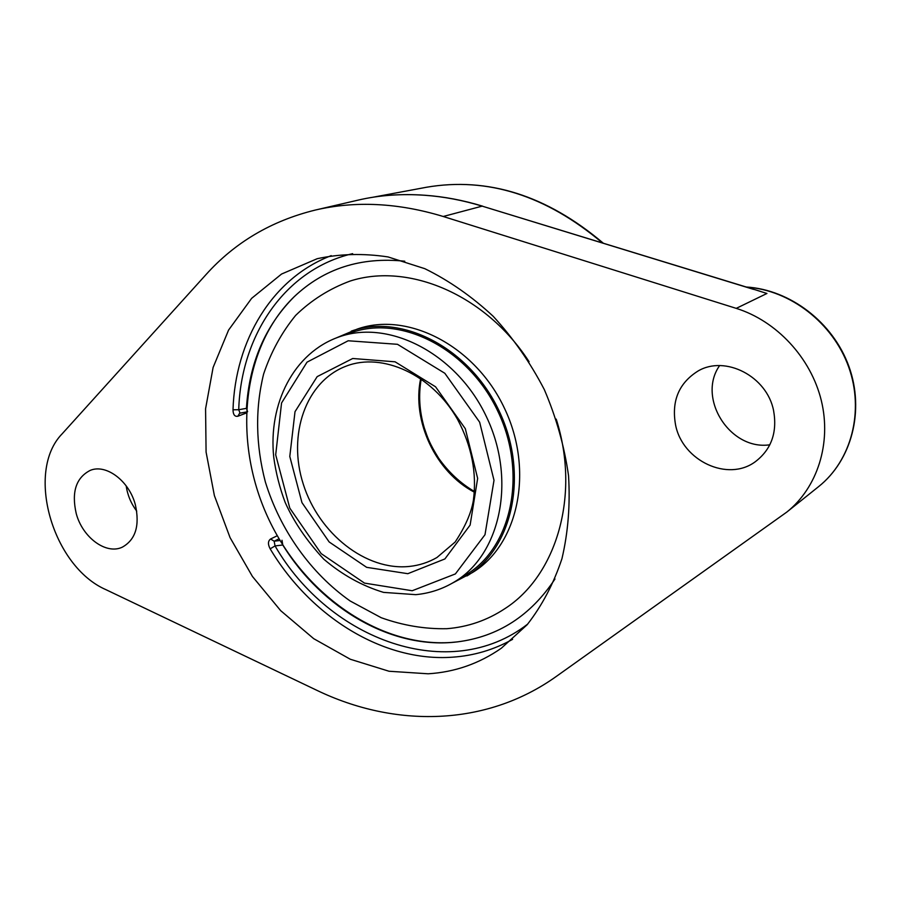 <?xml version="1.0" encoding="UTF-8"?>
<svg xmlns="http://www.w3.org/2000/svg" width="901" height="901" viewBox="0 0 901 901"><rect width="100%" height="100%" fill="white"/><g stroke="black" fill="none" stroke-linecap="round" stroke-linejoin="round"><path stroke-width="1.35" d="M457.269 641.884L457.415 641.872C498.062 636.737 530.588 615.766 554.982 578.983C530.565 615.8 498.016 636.77 457.325 641.884L451.221 642.469C377.992 647.481 302.162 592.892 267.484 516.521C232.683 440.229 241.659 347.628 294.233 296.677C324 268.532 360.839 256.706 404.752 261.211C360.839 256.706 324 268.532 294.233 296.688C265.187 325.813 249.25 363.035 246.435 408.333L238.731 409.741C240.882 335.33 285.02 269.331 352.64 253.654M556.221 419.123C580.537 495.268 556.514 575.491 504.965 608.603C487.272 620.316 467.912 627.006 446.885 628.695C424.855 629.157 402.972 625.497 381.213 617.714L350.185 601.001C310.71 573.239 280.155 530.081 265.333 481.877C255.67 444.734 255.096 408.772 263.621 374.016C270.987 352.043 281.664 332.514 295.641 315.406C311.341 300.134 329.496 288.68 350.117 281.056C408.423 262.225 485.673 294.582 529.078 361.706M336.186 337.965L357.156 329.124C407.41 311.048 475.154 345.624 504.537 408.435C534.417 470.998 518.143 545.296 472.282 572.653L452.144 583.251M351.548 332.615C401.395 314.607 468.734 349.036 497.971 411.532C527.704 473.791 511.588 547.684 466.031 574.782L454.701 581.742C500.494 554.509 516.6 479.906 486.529 416.949C456.953 353.744 389.086 318.841 338.967 336.951L351.548 332.615M351.21 331.163C401.587 313.041 469.59 347.842 499.131 410.98C529.18 473.892 512.917 548.529 466.932 575.953M556.266 676.46C485.639 726.837 394.525 727.805 316.747 690.267L106.07 589.727C52.585 566.605 25.127 471.628 62.124 433.854L206.014 274.591C235.015 242.358 271.449 220.846 315.294 210.057C355.49 200.686 398.141 202.826 443.224 216.488L736.241 308.367C776.527 320.936 810.911 357.776 821.318 400.562C831.713 443.371 817.331 487.723 786.821 512.072L556.266 676.46M425.306 195.314L424.81 195.28C401.362 193.625 379.242 195.213 358.452 200.045L315.294 210.057M443.224 216.488L482.17 206.138L753.54 289.367M736.241 308.367L766.931 293.478L755.916 289.976M425.058 195.258L425.047 195.258C444.047 196.621 463.215 200.247 482.553 206.138L482.868 206.363M719.595 365.615C696.721 398.005 730.001 450.77 769.837 444.79M126.163 485.842C127.548 495.156 131.062 503.58 136.727 511.115M527.738 624.044C449.813 684.647 329.563 640.296 275.042 545.927L270.165 548.844C267.766 544.305 267.912 541.017 270.593 539.001L274.163 541.208L279.051 538.809M457.415 641.872C392.374 649.97 322.164 608.783 282.79 544.992L275.042 545.927L274.163 541.208L280.042 540.487M282.79 544.992L281.99 540.251M247.617 411.757L246.435 408.333M240.004 413.108L238.731 409.741L233.01 409.775C233.111 414.629 234.71 416.791 237.83 416.251L246.221 413.063M428.189 673.79L389.018 671.245L350.309 659.25L313.706 638.674L280.661 610.641L252.438 576.471L230.059 537.604L214.382 495.584L206.081 452.065L205.574 408.772L213.098 367.495L228.572 330.081L251.638 298.344L281.562 274.039L317.186 258.711C339.835 253.8 363.452 253.204 388.049 256.931L424.844 268.689C449.103 280.616 471.899 296.497 493.23 316.33C513.255 338.157 530.284 362.585 544.328 389.615C556.311 417.625 564.375 446.299 568.531 475.615C570.322 504.695 568.126 532.39 561.942 558.71C553.619 583.702 542.008 605.72 527.119 624.776L501.328 648.224C479.197 663.62 454.814 672.146 428.189 673.79M773.599 410.665C777.428 432.379 771.38 449.362 755.421 461.639C727.884 482.294 682.553 460.794 675.604 425.114C671.29 401.148 678.768 383.116 698.038 371.021C725.159 354.904 767.021 376.235 773.599 410.665M135.353 504.763C139.937 525.576 135.589 539.71 122.333 547.155C106.149 554.993 82.475 537.447 76.213 513.48C71.37 492.059 76.033 477.699 90.213 470.39C106.104 463.598 129.237 480.965 135.353 504.763M409.493 566.425C365.964 571.065 318.898 533.662 303.322 484.287C287.306 435.037 305.585 381.236 346.435 366.043C382.193 352.167 431.973 374.275 457.517 419.314C471.741 446.096 477.023 473.194 473.352 500.618C471.223 513.074 465.153 526.882 455.129 542.053L436.951 557.505C428.459 562.404 419.314 565.377 409.493 566.425M407.826 573.689L444.891 558.947L470.119 525.08L477.654 478.397L465.31 428.673L435.566 386.799L395.077 361.808L352.719 358.497L317.175 376.629L295.01 411.689L289.795 456.469L301.959 502.623L329.158 541.963L366.651 567.337L407.826 573.689M412.196 590.741L364.477 583.105L321.173 553.597L289.795 508.13L275.695 454.814L281.562 402.972L307.027 362.157L348.18 340.769L397.487 344.306L444.835 373.284L479.647 422.186L494.007 480.312L484.997 534.71L455.388 573.926L412.196 590.741M420.677 378.555C411.633 421.127 435.757 472.169 474.399 492.194M424.81 195.28C443.743 196.632 462.855 200.259 482.17 206.138L760.185 291.282M603.253 243.157C546.828 195.416 487.914 176.787 426.5 187.25C487.351 176.81 545.983 195.359 602.375 242.887M746.681 287.137C790.256 290.099 832.997 322.963 848.719 367.124C864.543 411.261 851.355 460.625 818.57 486.653C851.76 460.287 864.881 410.552 848.911 366.437C833.031 322.31 790.109 289.638 746.219 287.002M270.165 548.844C310.62 616.644 383.218 662.179 452.437 657.189C473.813 655.748 493.872 649.79 512.613 639.338M277.271 535.735L270.593 539.001M239.666 413.199L237.83 416.251M331.23 255.636C271.956 278.274 235.127 340.679 233.01 409.775M338.967 336.951C293.737 352.764 268.104 403.749 273.746 457.28C275.819 472.563 279.614 487.565 285.11 502.285C293.76 521.713 306.644 540.668 323.763 559.161C342.11 574.782 362.033 585.853 383.556 592.385L415.778 594.66C429.743 593.331 442.718 589.029 454.701 581.742M421.229 378.938C418.391 394.976 419.404 411.273 424.27 427.817C427.806 438.111 429.248 443.033 438.596 458.125C448.484 472.158 460.434 483.285 474.455 491.518M504.965 608.603L505.675 608.13M350.117 281.056L350.928 280.808M425.013 195.258C401.486 193.602 379.298 195.202 358.452 200.045M426.5 187.25L373.037 197.218M786.821 512.072L818.57 486.653M246.266 412.005L239.598 413.221"/></g></svg>
